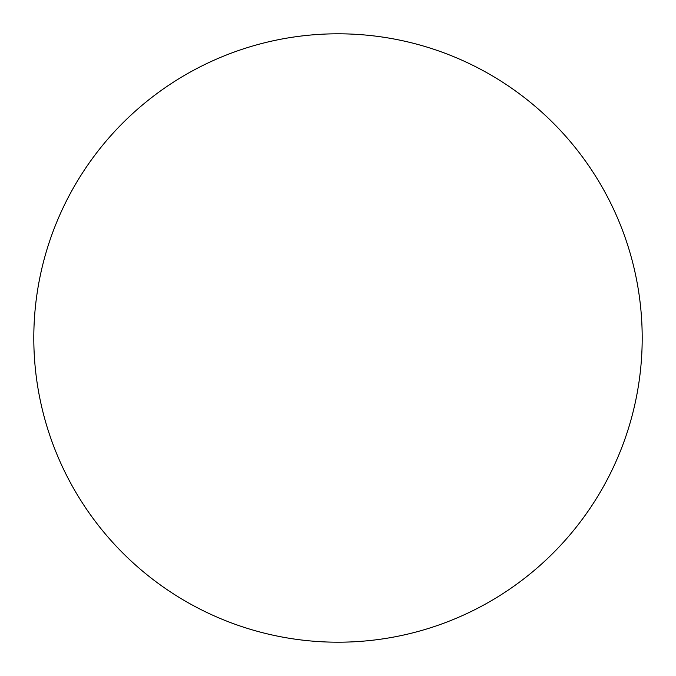 <?xml version="1.0" encoding="UTF-8"?>
<svg xmlns="http://www.w3.org/2000/svg" width="676" height="676" viewBox="0 0 676 676"><rect width="100%" height="100%" fill="white"/><g stroke="black" fill="none" stroke-linecap="round" stroke-linejoin="round"><path stroke-width="1.01" d="M338 33.8A304.2 304.2 0 0 1 642.2 338A304.2 304.2 0 0 1 338 642.2A304.2 304.2 0 0 1 33.8 338A304.2 304.2 0 0 1 338 33.8M33.8 338A304.2 304.2 0 0 0 338 642.2A304.2 304.2 0 0 0 642.2 338A304.2 304.2 0 0 0 338 33.8A304.2 304.2 0 0 0 33.8 338"/></g></svg>

